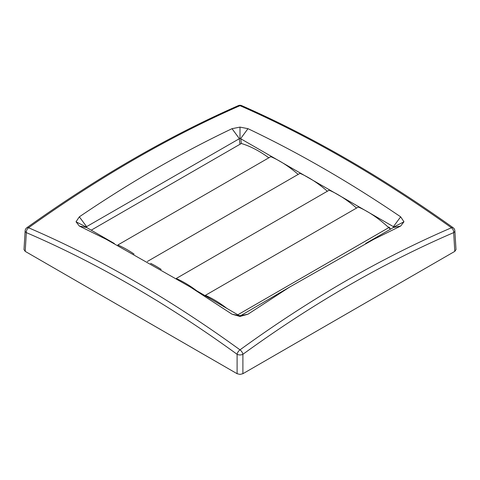 <?xml version="1.0" encoding="UTF-8"?>
<svg xmlns="http://www.w3.org/2000/svg" width="480" height="480" viewBox="0 0 480 480"><rect width="100%" height="100%" fill="white"/><g stroke="black" fill="none" stroke-linecap="round" stroke-linejoin="round"><path stroke-width="0.72" d="M453.174 227.742A4.104 2.052 125.6 0 0 453.15 227.724A4.104 2.052 125.6 0 0 451.47 227.76A1216.47 677.394 -121.7 0 0 240 105.672A1216.47 677.394 121.7 0 0 28.53 227.76A1216.47 726.42 61.8 0 1 240 349.854A1216.47 726.42 -61.8 0 1 451.47 227.76A4.104 2.634 -113.3 0 1 453.666 232.62A1212.42 723.996 -61.8 0 0 242.898 354.306L242.898 373.71L454.8 251.37L456 249.612L454.86 230.814A4.104 2.37 176.5 0 1 453.666 232.62L454.8 251.37M240.726 315.636L239.274 315.636L190.446 287.112L232.02 314.196L240 316.446L247.98 314.196L240.726 315.636L289.554 287.112L373.62 239.394L400.662 226.05L393.408 227.49L393.408 226.65L240 138.33L86.592 226.65L86.592 227.49L86.592 226.65L86.592 227.49L114.318 243.492M190.446 287.112L106.38 239.394L79.338 226.05L76.032 221.778L79.338 216.834C130.23 182.262 181.122 152.88 232.02 128.682L240 127.11L240 138.33M400.662 226.05L403.968 221.778L400.662 216.834L393.408 226.65L393.408 227.49L365.682 243.492M289.554 287.112L247.98 314.196M268.818 157.818A104.676 60.438 60 0 0 241.35 143.49L240.726 138.504L247.98 128.682C298.878 152.88 349.77 182.262 400.662 216.834M247.98 128.682L240 127.11M390.522 229.152L389.4 227.394L387.834 226.824M25.2 251.37L26.334 232.62A4.104 2.634 -66.7 0 1 28.53 227.76A4.104 2.052 54.4 0 0 26.85 227.724A4.104 4.104 0 0 0 25.14 230.814L24 249.612L25.2 251.37L237.102 373.71L240 374.4L242.898 373.71M227.28 308.712A104.676 60.438 60 0 0 205.374 295.344L358.35 207.024A104.676 60.438 60 0 1 388.734 227.658L390.51 229.164M134.076 254.07A104.676 60.438 60 0 0 117.84 244.986L270.81 156.666A104.676 60.438 60 0 1 298.17 174.402M147.354 261.474L300.006 173.34A104.676 60.438 60 0 1 327.354 191.232M176.316 278.436L329.178 190.182A104.676 60.438 60 0 1 356.526 208.074M388.734 227.658L237.81 314.79M177.036 278.868A104.676 60.438 60 0 1 197.718 291.57M150.624 263.334A104.676 60.438 60 0 1 161.178 269.43M117.84 244.986L117.768 245.304M205.374 295.344L205.23 295.98M241.35 143.49L91.23 230.166M76.032 221.778L86.292 227.07M79.338 226.05L86.592 227.49M232.02 314.196L239.274 315.636M240 316.446L240 315.81M403.968 221.778L393.708 227.07M232.02 128.682L239.274 138.504L239.988 144.276M86.706 227.556L86.592 226.65L79.338 216.834M393.408 227.49L393.408 226.65M25.14 230.814A4.104 2.37 3.5 0 0 26.28 232.584A4.104 2.37 3.5 0 0 26.334 232.62A1212.42 723.996 61.8 0 1 237.102 354.306L237.102 373.71M242.898 354.306A4.104 2.202 180 0 1 237.102 354.306A4.104 2.07 -54 0 1 240 349.854A4.104 2.07 -126 0 1 242.898 354.306M451.47 227.76A4.104 2.1 -53.6 0 1 453.198 227.76A4.104 4.104 0 0 0 453.15 227.724C382.386 177.18 311.88 136.482 241.65 105.618A4.104 2.652 113.7 0 0 240 105.672A4.104 2.604 -67.1 0 1 241.596 105.6A4.104 2.604 -67.1 0 1 241.62 105.612M26.85 227.724C97.614 177.18 168.12 136.482 238.35 105.618A4.104 2.652 66.3 0 1 240 105.672M454.86 230.814A4.104 4.104 0 0 0 453.198 227.76M241.65 105.618A4.104 4.104 0 0 0 241.596 105.6A4.104 4.104 0 0 0 238.35 105.618"/></g></svg>
